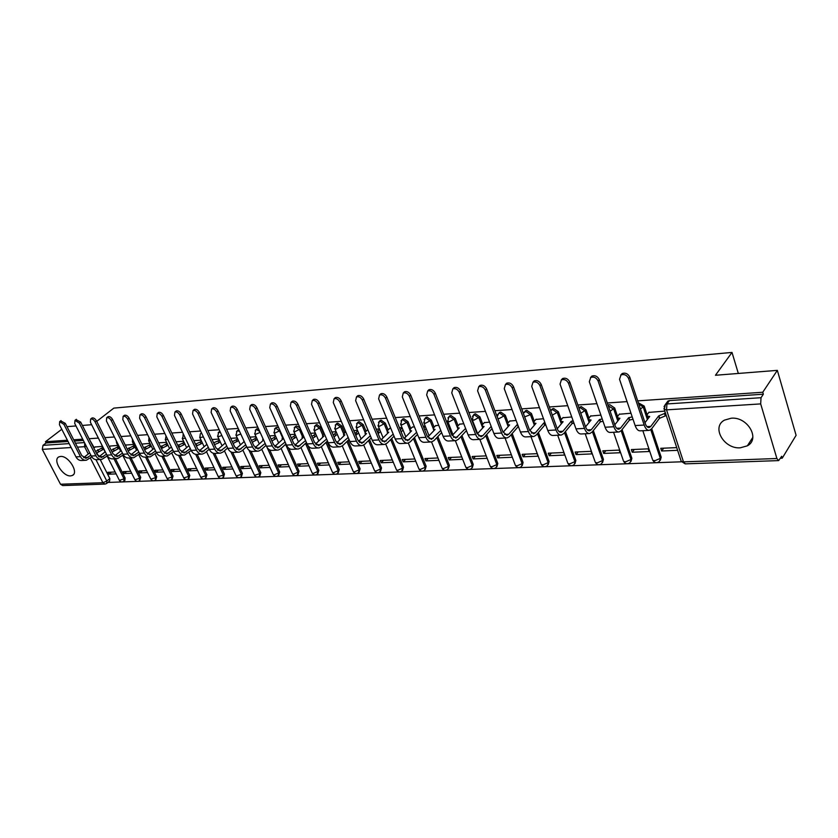 <?xml version="1.0" encoding="UTF-8"?>
<svg xmlns="http://www.w3.org/2000/svg" width="838" height="838" viewBox="0 0 838 838"><rect width="100%" height="100%" fill="white"/><g stroke="black" fill="none" stroke-linecap="round" stroke-linejoin="round"><path stroke-width="1.26" d="M238.872 429.873L237.615 430.481M258.492 428.731L256.376 429.234M278.782 427.883L276.833 427.286L275.608 427.967M299.941 427.778L296.631 425.945L295.332 426.668M323.667 433.812L320.891 427.411L316.932 424.562L315.58 425.337M344.586 432.555L341.799 426.029L337.777 423.138L336.352 423.965M366.07 431.266L363.273 424.604L359.177 421.692L357.679 422.572M388.141 429.946L385.333 423.148L381.164 420.194L379.593 421.137M410.819 428.585L408.001 421.65L403.759 418.654L402.104 419.67M434.136 427.202L431.308 420.121L426.992 417.073L425.233 418.172M458.114 425.777L455.275 418.539L450.875 415.449L449.032 416.633M482.772 424.311L479.933 416.905L475.45 413.783L473.501 415.051M508.153 422.813L505.304 415.229L500.736 412.066L498.683 413.427L499.741 413.155L504.319 416.329L508.174 426.594M534.298 421.273L531.439 413.501L526.777 410.295L524.619 411.751M561.219 419.702L558.349 411.73L553.604 408.462L551.331 410.012M588.957 418.078L586.097 409.897L581.237 406.587L578.943 408.033M617.564 416.423L614.694 408.012L609.739 404.649L608.084 405.236M647.083 414.726L644.192 406.063L638.346 402.795M740.289 447.806L747.349 445.826C760.653 439.007 747.59 416.507 731.197 418.214L724.503 420.121C711.148 426.982 723.927 449.21 740.289 447.806M70.654 475.89L72.361 475.471C79.16 472.821 68.465 455.474 60.577 456.448L58.964 456.846C52.176 459.559 62.766 476.738 70.654 475.89M107.903 482.447L681.451 461.801M780.492 458.239L782.231 458.177L781.676 456.291L778.649 460.607L776.889 458.512L760.684 403.906L666.535 409.866L683.494 461.864L776.889 458.512M96.726 421.378L113.821 408.116L732.003 352.431L715.453 375.267L777.339 370.365L796.1 435.32L782.231 458.177M90.169 440.819L94.212 447.722M96.799 452.845L98.685 456.563M100.183 459.517L109.82 478.54L106.793 481.033L106.625 483.505L105.075 484.081L102.906 482.719L90.326 458.019M61.782 429.276L45.441 441.731L67.407 440.222M777.339 370.365L762.769 392.247L637.697 400.868M627.065 401.612L607.309 402.973M596.928 403.686L577.874 404.995M567.735 405.697L549.351 406.964M539.452 407.645L521.707 408.871M512.039 409.541L494.891 410.725M485.443 411.374L468.871 412.516M459.643 413.155L443.616 414.265M434.587 414.883L419.094 415.952M410.253 416.559L395.264 417.596M386.611 418.193L372.103 419.199M363.64 419.775L349.582 420.749M341.296 421.325L327.679 422.258M319.55 422.823L306.362 423.735M298.401 424.279L285.611 425.159M277.807 425.704L265.405 426.552M257.748 427.087L245.723 427.914M238.212 428.438L226.543 429.234M219.179 429.747L207.855 430.523M200.617 431.025L189.618 431.79M182.516 432.272L171.832 433.016M164.856 433.497L154.485 434.21M147.635 434.681L137.547 435.372M130.822 435.844L121.018 436.514M114.397 436.975L104.876 437.635M98.371 438.085L89.1 438.724M82.711 439.164L73.692 439.782M66.988 426.657L75.986 425.945M82.375 425.442L91.635 424.709M104.813 484.092L62.682 485.558L60.514 484.238L42.288 449.367L42.989 445.345L69.145 443.606M45.441 441.731L46.09 442.977L42.989 445.345M664.042 406.65L665.445 404.377L666.954 403.947L761.03 397.704L763.355 394.206L762.769 392.247M761.03 397.704L760.684 403.906M664.806 411.123L648.853 412.39M676.737 447.618L660.763 448.309L661.653 450.991L663.686 448.183M632.25 452.227L649.104 451.514L648.203 448.854L631.349 449.587L632.25 452.227L634.324 449.451M630.983 413.239L619.292 414.234M603.727 453.421L620.078 452.74L619.167 450.111L602.815 450.823L603.727 453.421L605.843 450.687M600.888 415.124L590.643 416.025M576.052 454.584L591.921 453.913L591 451.336L575.14 452.028L576.052 454.584L578.21 451.892M571.746 416.957L562.853 417.764M549.194 455.715L564.592 455.065L563.67 452.52L548.272 453.19L549.194 455.715L551.383 453.054M543.495 418.728L535.88 419.44M523.111 456.804L538.059 456.176L537.137 453.672L522.179 454.322L523.111 456.804L525.332 454.186M516.103 420.446L509.703 421.085M489.539 422.111L484.28 422.666M511.358 454.793L496.829 455.422L497.762 457.873L500.024 455.285M463.76 423.724L459.57 424.206M486.218 455.882L472.192 456.49L473.135 458.91L475.418 456.354M438.724 425.295L435.561 425.714M461.759 456.951L448.236 457.538L449.189 459.915L451.493 457.391M414.412 426.814L412.212 427.171M437.981 457.977L424.939 458.543L425.893 460.89L428.218 458.407M390.78 428.302L389.492 428.585M414.852 458.983L402.271 459.528L403.225 461.843L405.571 459.392M392.341 459.957L380.211 460.491L381.164 462.765L383.532 460.345M370.427 460.91L358.716 461.424L359.68 463.676L362.068 461.277M349.09 461.843L337.787 462.325L338.751 464.545L341.15 462.188M328.297 462.744L317.393 463.215L318.356 465.404L320.776 463.068M308.049 463.624L297.521 464.074L298.485 466.242L300.905 463.927M288.303 464.482L278.132 464.922L279.096 467.059L281.537 464.776M269.05 465.31L259.225 465.739L260.189 467.845L262.64 465.593M250.269 466.127L240.778 466.546L241.753 468.62L244.204 466.389M231.937 466.923L222.782 467.321L223.746 469.385L226.208 467.175M201.466 432.869L200.816 433.424L201.675 433.277M214.057 467.698L205.205 468.086L206.169 470.118L208.641 467.939M196.595 468.463L188.047 468.83L189.011 470.841L191.483 468.683M179.552 469.196L171.287 469.563L172.251 471.543L174.723 469.406M149.929 443.396L142.031 444.056M162.897 469.919L154.904 470.275L155.868 472.234L158.351 470.118M133.671 444.412L126.035 445.051M146.619 470.631L138.899 470.966L139.862 472.904L142.345 470.82M117.791 445.407L110.417 446.036M130.718 471.323L123.249 471.647L124.213 473.564L126.695 471.49M115.445 458.711L125.092 477.943L124.024 478.844L123.825 481.337C122.044 482.342 120.567 482.028 119.384 480.373L124.024 478.844L113.958 458.784M131.053 457.883L140.721 477.335L139.653 478.247L139.422 480.761C137.631 481.787 136.133 481.462 134.939 479.797L139.653 478.247L129.565 457.957M147.017 457.035L156.696 476.717L155.627 477.629L155.386 480.174C153.564 481.222 152.055 480.897 150.85 479.2L155.627 477.629L145.529 457.108M163.358 456.165L173.047 476.089L171.979 477.011L171.706 479.577C169.873 480.635 168.344 480.31 167.129 478.582L171.979 477.011L161.881 456.26M180.086 455.275L189.786 475.439L188.718 476.372L188.414 478.969C186.56 480.048 185.009 479.713 183.784 477.953L188.718 476.372L178.588 455.348M197.202 454.364L206.913 474.769L205.844 475.712L205.519 478.341C203.644 479.441 202.073 479.095 200.827 477.314L205.844 475.712L195.673 454.343M214.748 453.452L224.448 474.088L223.39 475.041L223.034 477.702C221.127 478.812 219.546 478.467 218.289 476.665L223.39 475.041L213.114 453.201M232.692 452.447L242.412 473.397L241.365 474.36L240.977 477.042C239.05 478.184 237.447 477.828 236.169 475.984L241.365 474.36L230.911 451.871M251.023 451.294L260.828 472.674L259.77 473.659L259.361 476.372C257.402 477.524 255.779 477.168 254.49 475.303L259.77 473.659L249.001 450.205M269.731 449.943L279.693 471.951L278.645 472.936L278.195 475.68C276.215 476.853 274.571 476.497 273.272 474.591L274.277 474.832L278.645 472.936L267.113 447.482M288.764 448.215L299.03 471.197L297.982 472.192L297.511 474.968C295.5 476.173 293.834 475.806 292.514 473.868L293.572 474.109L297.982 472.192L285.538 444.35M307.85 445.407L318.859 470.432L317.822 471.438L317.319 474.245C315.277 475.471 313.59 475.094 312.249 473.124L313.36 473.376L317.822 471.438L305.472 443.417M326.988 441.469L339.212 469.636L338.175 470.663L337.641 473.491C335.567 474.748 333.859 474.371 332.497 472.36L333.65 472.632L338.175 470.663L325.93 442.474M347.98 440.495L360.089 468.83L359.062 469.867L358.486 472.726C356.391 474.004 354.652 473.627 353.269 471.574L354.474 471.857L359.062 469.867L346.932 441.521M369.548 439.521L381.52 467.992L380.494 469.05L379.886 471.941C377.76 473.25 375.99 472.862 374.596 470.767L375.853 471.061L380.494 469.05L368.5 440.547M391.692 438.525L403.528 467.143L402.512 468.212L401.873 471.134C399.705 472.464 397.914 472.077 396.489 469.94L397.809 470.254L402.512 468.212L390.665 439.573M414.454 437.53L426.133 466.263L424.447 470.307C422.247 471.668 420.425 471.27 418.979 469.091L420.362 469.416L425.128 467.342L413.438 438.588M437.855 436.525L449.367 465.362L447.649 469.448C445.407 470.851 443.553 470.432 442.087 468.222L443.543 468.557L448.372 466.452L436.839 437.604M461.927 435.519L473.25 464.441L471.501 468.568C469.228 470.003 467.342 469.584 465.844 467.321L467.363 467.677L472.265 465.54L460.921 436.608M486.689 434.513L497.803 463.487L496.033 467.667C493.708 469.133 491.791 468.714 490.282 466.399L491.875 466.766L496.84 464.608L485.694 435.613M512.175 433.497L523.08 462.503L521.267 466.735C518.911 468.243 516.952 467.814 515.412 465.446L517.077 465.834L522.116 463.644L511.19 434.618M538.415 432.502L549.079 461.497L547.245 465.771C544.836 467.321 542.846 466.881 541.275 464.462L543.034 464.87L548.136 462.649L537.451 433.634M565.461 431.507L575.863 460.46L573.999 464.786C571.537 466.368 569.505 465.928 567.902 463.456L569.746 463.885L574.931 461.623L564.508 432.649M593.325 430.533L603.444 459.381L601.558 463.77C599.044 465.394 596.96 464.943 595.326 462.408L597.274 462.859L602.532 460.565L592.393 431.696M622.068 429.58L631.873 458.281L629.956 462.712C627.379 464.399 625.263 463.938 623.598 461.34L625.64 461.811L630.972 459.486L621.147 430.742M651.713 428.668L661.182 457.15L659.234 461.633C656.604 463.362 654.436 462.89 652.739 460.23L654.887 460.722L660.302 458.365L650.759 429.705M738.33 373.455L732.003 352.431M102.267 446.382L95.134 446.989M473.543 423.106L472.978 423.148M449.032 424.646L447.754 424.73M425.191 426.144L423.242 426.259M402.01 427.59L399.433 427.757M379.457 429.004L376.283 429.203M357.512 430.386L353.772 430.617M336.143 431.727L331.879 431.989M315.339 433.026L310.563 433.33M295.06 434.294L289.822 434.629M275.304 435.54L269.616 435.896M256.051 436.745L249.934 437.122M237.259 437.918L230.754 438.326M218.938 439.07L212.056 439.5M201.057 440.191L193.819 440.641M183.606 441.28L176.043 441.762M166.573 442.349L158.686 442.841M115.162 471.993L107.945 472.307L108.909 474.203L111.391 472.161M108.909 474.203L116.126 473.899M124.213 473.564L131.681 473.25M139.862 472.904L147.582 472.58M155.868 472.234L163.86 471.899M172.251 471.543L180.516 471.197M189.011 470.841L197.569 470.485M206.169 470.118L215.02 469.751M223.746 469.385L232.912 468.997M241.753 468.62L251.232 468.222M260.189 467.845L270.014 467.436M279.096 467.059L289.267 466.63M298.485 466.242L309.013 465.802M318.356 465.404L329.261 464.943M338.751 464.545L350.043 464.074M359.68 463.676L371.381 463.184M381.164 462.765L393.294 462.262M403.225 461.843L415.795 461.319M425.893 460.89L438.923 460.345M449.189 459.915L462.702 459.339M473.135 458.91L487.15 458.313M497.762 457.873L512.301 457.265M661.653 450.991L677.617 450.32M124.16 481.054L124.893 480.436L125.092 477.943M139.778 480.457L140.721 477.335M155.753 479.86L156.696 476.717M172.104 479.242L173.047 476.089M188.833 478.613L189.786 475.439M205.949 477.953L206.913 474.769M223.495 477.293L224.448 474.088M241.459 476.602L242.412 473.397M219.87 431.245L219.315 431.685M259.864 475.9L260.828 472.674M278.729 475.177L279.693 471.951M298.066 474.434L299.03 471.197M317.906 473.669L318.859 470.432M338.248 472.883L339.212 469.636M359.135 472.077L360.089 468.83M380.578 471.239L381.52 467.992M402.586 470.38L403.528 467.143M425.212 469.49L426.133 466.263M448.445 468.568L449.367 465.362M472.349 467.614L473.25 464.441M496.924 466.64L497.803 463.487M522.231 465.593L523.08 462.503M548.22 464.608L549.079 461.497M575.004 463.571L575.863 460.46M602.595 462.503L603.444 459.381M631.035 461.392L631.873 458.281M660.354 460.251L661.182 457.15M46.09 442.977L68.056 441.479M74.352 441.06L83.36 440.442M106.939 483.233L109.642 481.002L109.82 478.54M763.355 394.206L669.478 400.585L667.97 401.025L666.639 402.795M620.717 375.12L622.173 373.539C625.462 372.512 627.997 373.706 629.778 377.142L645.291 423.599C646.297 426.374 647.585 427.694 649.167 427.548L650.78 426.416L658.658 415.941L659.443 418.34L651.587 428.836L649.398 430.365C647.282 430.554 645.543 428.794 644.192 425.055L628.636 378.546C626.855 375.12 624.32 373.916 621.021 374.942L619.533 379.289L635.141 425.557C636.503 429.276 638.242 431.036 640.379 430.837L648.78 430.397M658.658 415.941L664.503 413.501L665.288 415.91L659.443 418.34M666.042 414.894L665.288 415.91M648.13 418.55L647.69 417.502M649.073 412.107L647.187 414.569L647.208 416.077L649.701 416.486L644.988 422.687M665.257 412.495L664.503 413.501M590.507 377.582L591.9 376.063C595.074 375.089 597.546 376.283 599.296 379.635L614.977 425.316C616.003 428.05 617.313 429.339 618.915 429.192L620.57 428.082L628.615 417.753L629.411 420.121L621.387 430.46L619.146 431.968C616.988 432.167 615.228 430.428 613.856 426.752L598.123 381.028C596.373 377.666 593.912 376.471 590.727 377.446L589.324 381.74L605.088 427.244C606.471 430.9 608.241 432.628 610.41 432.429L618.517 431.999M628.615 417.753L632.219 416.884M633.015 419.251L629.411 420.121M619.512 413.962L617.596 416.381L618.067 419.335M617.575 417.89L619.931 418.277L614.799 424.803M561.25 379.97L562.591 378.525C565.66 377.592 568.049 378.766 569.777 382.055L585.626 426.982C586.652 429.674 587.983 430.942 589.617 430.795L591.303 429.695L599.505 419.513L600.312 421.839L592.12 432.031L589.847 433.518C587.648 433.717 585.856 432.01 584.474 428.396L568.593 383.427C566.865 380.138 564.466 378.954 561.397 379.886L560.056 384.118L575.989 428.878C577.372 432.471 579.173 434.168 581.373 433.969L589.208 433.56M599.505 419.513L602.229 418.979M603.035 421.305L600.312 421.839M589.575 421.891L589.355 421.116M590.863 415.753L588.905 418.152L588.842 419.649L591.094 420.016L585.563 426.814M532.916 382.285L534.204 380.892C537.158 380.012 539.483 381.185 541.191 384.391L557.165 428.606C558.213 431.245 559.554 432.492 561.219 432.345L562.927 431.256L571.275 421.221L572.092 423.504L563.754 433.56L561.439 435.027C559.208 435.226 557.396 433.55 556.003 429.999L539.986 385.742C538.268 382.526 535.943 381.363 532.989 382.243L531.711 386.412L547.769 430.46C549.173 434 550.995 435.666 553.237 435.467L560.79 435.069M571.275 421.221L573.161 420.927M573.967 423.221L572.092 423.504M561.638 423.473L561.512 422.834M563.073 417.502L561.083 419.859L560.978 421.357L563.115 421.713L557.218 428.742M505.44 384.527L506.676 383.196C509.525 382.358 511.798 383.511 513.485 386.664L529.585 430.166L533.68 433.843L535.409 432.775L543.904 422.865L544.721 425.117L536.247 435.037L533.9 436.493C531.638 436.692 529.805 435.037 528.39 431.539L512.259 387.994C510.572 384.851 508.299 383.689 505.45 384.527L504.246 388.643L520.419 431.989C521.833 435.477 523.666 437.111 525.939 436.912L533.24 436.525M543.904 422.865L544.962 422.761M545.789 425.013L544.721 425.117M536.1 419.189L534.089 421.514L533.942 423.012L535.985 423.347L529.742 430.564M478.823 386.664L479.985 385.438C482.74 384.632 484.951 385.773 486.616 388.863L502.821 431.685L506.959 435.31L508.718 434.252L517.329 424.468L518.156 426.689L509.556 436.483L507.179 437.907C504.895 438.106 503.041 436.493 501.616 433.047L485.37 390.183C483.704 387.093 481.494 385.951 478.739 386.747L477.597 390.812L493.875 433.476C495.3 436.902 497.154 438.525 499.458 438.326L506.508 437.949M517.58 424.457L518.156 426.689M509.923 420.833L507.88 423.127L507.692 424.615L509.64 424.939L503.093 432.314M492.011 428.595L483.652 437.876L481.242 439.29C478.938 439.489 477.063 437.886 475.638 434.503L459.297 392.299C457.642 389.272 455.495 388.141 452.824 388.895L451.755 392.907L468.117 434.922C469.552 438.295 471.427 439.887 473.742 439.688L480.572 439.322M452.991 388.727L454.091 387.606C456.752 386.842 458.91 387.973 460.554 390.99L476.853 433.162L481.033 436.724L482.803 435.676L491.183 426.416M484.5 422.425L482.426 424.688L482.206 426.175L484.071 426.479L477.22 433.99M466.441 430.627L458.501 439.227L456.061 440.62C453.735 440.83 451.839 439.259 450.404 435.917L433.979 394.352C432.356 391.388 430.25 390.267 427.684 390.99L426.668 394.939L443.103 436.326C444.549 439.646 446.434 441.207 448.78 441.008L455.38 440.662M427.925 390.749L428.951 389.712C431.528 388.989 433.634 390.099 435.257 393.064L451.64 434.587L455.851 438.096L465.603 428.48M459.8 423.976L457.695 426.217L457.443 427.694L459.224 427.977L452.111 435.592M441.616 432.565L434.063 440.547L431.601 441.919C429.245 442.129 427.349 440.579 425.903 437.289L409.415 396.343C407.802 393.431 405.749 392.331 403.256 393.022L402.303 396.919L418.811 437.687C420.257 440.956 422.163 442.495 424.52 442.296L430.91 441.961M403.57 392.708L404.545 391.755C407.038 391.063 409.091 392.174 410.693 395.075L427.15 435.98L431.392 439.426L440.767 430.439M449.964 427.024L449.042 428.009M435.781 425.474L433.665 427.694L433.382 429.161L435.069 429.433L427.715 437.132M449.126 424.908L448.204 425.882M417.481 434.409L410.306 441.825L407.834 443.187C405.456 443.386 403.539 441.867 402.093 438.62L385.543 398.28C383.951 395.431 381.95 394.331 379.53 394.991L378.629 398.846L395.201 439.007C396.657 442.234 398.563 443.752 400.941 443.553L407.132 443.218M379.918 394.625L380.84 393.745C383.249 393.085 385.25 394.174 386.842 397.023L403.35 437.331L407.614 440.725L416.633 432.314M426.165 428.564L424.751 430.02M412.432 426.94L410.295 429.129L409.971 430.596L411.594 430.858L404.01 438.62M425.327 426.479L423.913 427.935M394.028 436.169L387.208 443.061L384.715 444.412C382.327 444.611 380.4 443.113 378.944 439.919L362.351 400.166C360.769 397.359 358.821 396.28 356.485 396.908L355.637 400.711L372.25 440.296C373.706 443.48 375.623 444.968 378.022 444.769L384.014 444.454M356.925 396.489L357.795 395.672C360.131 395.044 362.079 396.133 363.65 398.93L380.222 438.651L384.506 441.993L393.179 434.105M403.015 430.051L401.14 431.947M389.722 428.365L387.565 430.523L387.208 431.979L388.759 432.23L380.965 440.044M400.302 429.884L401.297 431.79M402.177 427.988L400.459 429.726M371.224 437.855L364.75 444.276L362.236 445.607C359.827 445.806 357.899 444.329 356.443 441.176L339.799 401.989C338.248 399.244 336.331 398.165 334.069 398.773L333.273 402.523L349.917 441.542C351.384 444.685 353.311 446.151 355.721 445.952L361.534 445.648M334.572 398.312L335.378 397.558C337.651 396.95 339.558 398.019 341.108 400.774L357.721 439.919L362.026 443.218L370.365 435.823M380.494 431.497L378.158 433.707M367.62 429.747L365.441 431.884L365.064 433.34L366.541 433.571L358.559 441.427M377.31 431.675L377.99 431.109L378.839 433.141M379.645 429.465L377.99 431.109M349.037 439.468L342.889 445.449L340.364 446.769C337.944 446.968 336.007 445.512 334.54 442.401L317.874 403.769C316.335 401.067 314.459 400.009 312.26 400.585L311.516 404.293L328.203 442.757C329.659 445.858 331.607 447.303 334.027 447.104L339.662 446.801M312.825 400.082L313.59 399.38C315.79 398.804 317.654 399.862 319.194 402.565L335.829 441.165L340.155 444.412L348.179 437.467M358.58 432.9L355.773 435.341M345.644 431.528L343.496 434.65L344.921 434.88L336.761 442.757M354.924 433.34L356.129 432.45L356.978 434.461M357.732 430.9L356.129 432.45M327.449 441.029L321.614 446.591L319.079 447.901C316.649 448.1 314.7 446.664 313.234 443.595L296.537 405.508C295.018 402.848 293.185 401.8 291.048 402.345L290.357 406.011L307.054 443.941C308.52 447 310.469 448.424 312.909 448.225L318.367 447.932M291.655 401.811L292.389 401.161C294.515 400.606 296.348 401.664 297.867 404.314L314.522 442.37L318.869 445.575L326.59 439.049M337.232 434.262L333.985 436.881M324.128 433.372L322.504 435.928L323.866 436.148L315.538 444.046M333.126 434.901L334.833 433.759L335.692 435.739M336.384 432.282L334.833 433.759M306.425 442.516L300.894 447.712L298.349 449C295.908 449.199 293.949 447.785 292.483 444.758L275.775 407.195C274.267 404.586 272.476 403.539 270.402 404.073L269.752 407.677L286.47 445.093C287.937 448.11 289.896 449.514 292.336 449.315L297.637 449.032M271.062 403.497L271.742 402.889C273.817 402.366 275.597 403.403 277.106 406.011L293.782 443.553L298.139 446.706L305.566 440.568M316.45 435.582L312.763 438.347M303.178 435.132L302.047 437.185L303.356 437.394L294.882 445.292M311.904 436.399L314.103 435.037L314.952 436.986M315.601 433.634L314.103 435.037M285.968 443.951L280.72 448.801L278.153 450.069C275.712 450.268 273.754 448.875 272.277 445.889L255.559 408.829C254.061 406.262 252.311 405.236 250.3 405.739L249.693 409.311L266.421 446.225C267.888 449.189 269.846 450.582 272.298 450.383L277.441 450.111M251.002 405.142L251.641 404.576C253.652 404.073 255.412 405.1 256.899 407.666L273.586 444.695L277.954 447.806L285.098 442.024M296.202 436.87L292.095 439.741M282.773 436.818L282.113 438.4L283.37 438.599L274.759 446.497M291.236 437.813L293.908 436.273L294.756 438.201M295.353 434.943L293.908 436.273M266.023 445.345L261.058 449.859L258.481 451.116C256.03 451.315 254.061 449.943 252.594 447L235.866 410.431C234.389 407.907 232.671 406.891 230.722 407.373L230.157 410.892L246.885 447.314C248.352 450.247 250.321 451.619 252.783 451.42L257.769 451.158M231.456 406.744L232.063 406.221C234.022 405.739 235.74 406.755 237.206 409.279L253.904 445.816L258.282 448.875L265.164 443.438M276.467 438.117L271.952 441.06M262.912 438.463L262.682 439.583L263.509 439.793M255.15 447.66L263.614 440.023M271.093 439.164L274.215 437.488L275.074 439.384M275.618 436.221L274.215 437.488M246.592 446.675L241.889 450.886L239.312 452.132C236.85 452.331 234.881 450.98 233.414 448.068L216.686 411.982C215.219 409.499 213.543 408.494 211.637 408.965L211.124 412.443L227.842 448.382C229.319 451.273 231.288 452.625 233.75 452.426L238.589 452.174M212.412 408.316L212.988 407.823C214.895 407.362 216.571 408.368 218.037 410.85L234.724 446.905L239.113 449.922L245.733 444.8M257.224 439.332L252.311 442.317M243.617 440.201L243.91 440.83M236.044 448.791L244.225 441.521M251.452 440.442L255.024 438.662L255.883 440.547M256.376 437.457L255.024 438.662M227.653 447.963L223.201 451.892L220.614 453.128C218.142 453.327 216.173 451.986 214.706 449.116L197.988 413.501C196.542 411.06 194.887 410.065 193.044 410.505L192.562 413.941L209.28 449.419C210.747 452.279 212.716 453.609 215.188 453.41L219.891 453.169M193.85 409.845L194.395 409.384C196.249 408.944 197.894 409.939 199.339 412.38L216.026 447.963L220.415 450.949L226.794 446.109M238.463 440.526L233.153 443.512M217.409 449.891L225.328 442.956M232.304 441.668L236.306 439.814L237.164 441.668M237.604 438.672L236.306 439.814M209.186 449.21L204.975 452.876L202.377 454.091C199.905 454.29 197.936 452.97 196.469 450.142L179.761 414.988C178.326 412.579 176.713 411.594 174.912 412.024L174.472 415.407L191.179 450.435L184.59 455.034C182.118 455.233 180.149 453.934 178.672 451.137L161.985 416.423C160.561 414.056 158.979 413.082 157.23 413.49L156.821 416.842L173.508 451.431C174.985 454.217 176.954 455.505 179.426 455.317L183.868 455.076M175.75 411.332L176.273 410.913C178.065 410.484 179.688 411.468 181.113 413.867L197.789 449L202.188 451.944L208.316 447.377M213.606 442.81L218.048 440.935L218.907 442.768L214.465 444.632M220.153 441.678L218.907 442.768M199.234 450.959L206.892 444.35M219.305 439.845L218.048 440.935M201.654 454.133L197.087 454.374C194.615 454.573 192.646 453.253 191.179 450.435L196.469 450.142M158.099 412.788L158.592 412.39C160.341 411.982 161.923 412.956 163.337 415.323L180.002 450.006L184.402 452.908L190.299 448.602M195.495 444.161L200.23 442.035L201.089 443.836L196.354 445.973M195.83 443.878L196.679 445.69M202.293 442.799L201.089 443.836M181.511 451.996L188.917 445.69M201.445 440.998L200.23 442.035M173.592 451.588L167.233 455.956C164.751 456.155 162.782 454.866 161.315 452.111L144.639 417.837C143.235 415.501 141.685 414.538 139.977 414.925L139.611 418.246L156.277 452.394C157.743 455.139 159.712 456.417 162.195 456.228L166.511 455.998M140.868 414.213L141.339 413.846C143.047 413.448 144.597 414.412 146.001 416.748L162.645 451.001L167.045 453.861L172.722 449.797M177.824 445.481L182.841 443.103L183.69 444.884L178.683 447.272M178.484 444.926L179.342 446.706M184.863 443.899L183.69 444.884M164.217 453.012L171.371 446.989M184.004 442.118L182.841 443.103M156.434 452.709L150.285 456.857C147.802 457.056 145.833 455.788 144.366 453.065L127.722 419.21C126.329 416.915 124.799 415.952 123.134 416.329L122.809 419.608L139.443 453.337C140.91 456.05 142.879 457.318 145.362 457.119L149.562 456.899M124.055 415.606L124.495 415.26C126.161 414.883 127.69 415.837 129.083 418.131L145.697 451.954L150.096 454.783L155.575 450.949M160.582 446.759L165.861 444.15L166.71 445.91L161.441 448.519M161.556 445.952L162.415 447.712M167.83 444.968L166.71 445.91M147.32 453.997L154.244 448.236M166.982 443.208L165.861 444.15M139.695 453.798L133.734 457.737C131.252 457.936 129.282 456.679 127.826 453.987L111.203 420.55C109.82 418.288 108.322 417.334 106.698 417.701L106.405 420.938L123.018 454.259C124.474 456.94 126.454 458.187 128.926 457.998L133.012 457.778M107.641 416.968L108.06 416.643C109.684 416.276 111.182 417.219 112.564 419.482L129.157 452.897L133.546 455.683L138.825 452.059M143.748 447.995L149.269 445.167L150.128 446.905L144.607 449.734M145.026 446.947L145.875 448.686M151.207 446.005L150.128 446.905M130.833 454.95L137.526 449.451M150.358 444.266L149.269 445.167M123.343 454.856L117.571 458.596C115.089 458.784 113.12 457.558 111.663 454.887L95.071 421.86C93.709 419.629 92.232 418.686 90.651 419.042L90.389 422.237L106.971 455.16C108.427 457.81 110.396 459.035 112.879 458.847L116.849 458.637M91.614 418.298L92.012 417.984C93.594 417.638 95.071 418.571 96.433 420.802L112.994 453.819L117.383 456.563L122.463 453.149M127.313 449.189L133.064 446.162L133.923 447.88L128.162 450.917M128.874 447.921L129.722 449.639M134.96 447.021L133.923 447.88M126.255 444.873L125.48 445.512M114.733 455.882L121.206 450.624M134.111 445.303L133.064 446.162M107.379 455.872L101.775 459.434C99.303 459.622 97.334 458.407 95.878 455.778L79.317 423.138L74.98 420.351L74.739 423.504L91.29 456.029C92.746 458.658 94.715 459.873 97.187 459.674L101.052 459.475M75.965 419.597L80.678 422.09L97.208 454.709L101.597 457.433L106.489 454.196M111.255 450.352L117.236 447.136L118.085 448.833L112.103 452.049M113.088 448.875L113.937 450.572M119.09 448.016L118.085 448.833M110.626 445.858L109.464 446.79M98.999 456.783L105.253 451.755M118.242 446.319L117.236 447.136M91.771 456.867L86.345 460.251C83.873 460.45 81.904 459.245 80.448 456.637L63.929 424.384L59.666 421.619L59.456 424.751L75.965 456.888C77.421 459.486 79.39 460.68 81.862 460.491L85.623 460.292M60.661 420.865L65.291 423.347L81.778 455.589L86.167 458.271L90.871 455.212M95.563 451.473L101.754 448.089L102.603 449.765L96.422 453.159M97.658 449.807L98.507 451.483M103.577 448.99L102.603 449.765M95.354 446.811L93.825 448.026M83.622 457.674L89.676 452.855M102.728 447.303L101.754 448.089M218.194 432.68L220.331 432.24M236.494 431.486L237.646 430.826L239.616 431.476M255.255 430.261L256.47 429.559L259.728 431.444M274.487 429.014L275.765 428.26L279.588 431.036L282.354 437.227M280.018 430.648L275.115 432.974L273.9 432.387M294.211 427.736L295.552 426.919L299.449 429.737L302.225 436.053M300.413 428.846L294.924 431.706L293.646 431.078M314.449 426.427L315.863 425.557L319.823 428.407L322.62 434.838M320.891 427.411L315.235 430.397L313.915 429.737M335.231 425.086L336.719 424.154L340.741 427.034L343.549 433.613M341.799 426.029L336.101 429.056L334.708 428.354M356.559 423.714L358.13 422.708L362.226 425.631L365.054 432.345M363.273 424.604L357.522 427.673L356.066 426.94M378.472 422.31L380.117 421.221L384.296 424.185L387.135 431.067M385.333 423.148L379.52 426.259L378.001 425.484M400.983 420.875L402.722 419.702L406.964 422.698L409.834 429.758M408.001 421.65L402.135 424.803L400.543 423.976M424.133 419.409L425.955 418.131L430.282 421.179L433.183 428.428M431.308 420.121L425.379 423.305L423.714 422.436M447.921 417.9L449.849 416.517L454.259 419.608L457.202 427.108M455.275 418.539L449.294 421.765L447.544 420.844M472.402 416.36L474.434 414.862L478.927 417.994L482.74 427.935M479.933 416.905L473.889 420.184L472.056 419.21M505.304 415.229L499.207 418.55L497.793 418.382M523.53 413.165L525.793 411.406L530.454 414.621L534.361 425.222M531.439 413.501L530.454 414.621L524.661 416.884M550.66 410.589L552.63 409.593L557.385 412.862L561.334 423.829M558.349 411.73L552.305 415.135M579.969 406.943L578.974 408.127L580.294 407.729L585.144 411.039L589.135 422.415M586.097 409.897L580.776 413.239M608.304 405.875L613.762 409.174L617.805 420.99M614.694 408.012L610.137 411.217M638.682 403.822L643.291 407.237L647.376 419.534M644.192 406.063L640.431 409.049M95.951 459.674L106.793 481.033L102.906 482.719L60.514 484.238M88.262 453.976L84.554 446.696L77.463 447.136M71.167 447.534L42.288 449.367M652.404 459.245L642.83 430.711M497.594 414.779L498.652 413.459L497.185 416.779M200.334 433.854L199.832 437.593L203.404 436.933M182.914 434.995L183.574 434.513M623.273 460.418L613.573 432.261M595.022 461.539L585.207 433.77M567.609 462.628L557.679 435.226M540.992 463.697L530.967 436.65M515.129 464.713L505.031 438.023M490.01 465.708L479.828 439.363M465.593 466.682L455.338 440.662M441.846 467.614L431.539 441.93M418.749 468.526L408.336 443.072M396.269 469.406L385.742 444.109M374.377 470.265L363.723 445.072M353.07 471.103L342.271 445.973M332.298 471.909L321.363 446.832M312.061 472.705L300.968 447.639M292.336 473.47L281.097 448.445M273.094 474.214L261.728 449.241M254.647 433.665L255.82 434.22L260.147 432.377M254.333 474.947L242.842 450.027M235.876 434.901L236.997 435.435L240.768 433.99M236.012 475.659L224.427 450.813M217.566 436.106L218.634 436.608L221.85 435.509M218.142 476.351L206.452 451.588M199.695 437.289L204.147 446.717M200.691 477.021L188.906 452.363M182.255 438.442L185.387 438.295M183.648 477.681L171.78 453.117M165.222 439.562L167.81 439.594M166.992 478.32L155.051 453.871M148.598 440.652L150.631 440.83M150.725 478.948L138.71 454.615M132.352 441.72L133.86 442.014M134.824 479.556L122.746 455.338M116.472 442.768L117.467 443.124M119.279 480.153L107.138 456.061M669.478 400.585L666.954 403.947L666.535 409.866L664.262 409.436L663.958 408.389M75.441 443.187L84.449 442.59M84.722 443.113L84.554 446.696L86.304 446.225M778.45 460.607L685.369 463.854L683.494 461.864L681.221 461.34L680.875 460.292M629.778 377.142L628.636 378.546M658.951 415.92L659.736 418.319M650.78 426.416L646.967 426.626M644.192 425.055L635.141 425.557M599.296 379.635L598.123 381.028M628.898 417.733L629.694 420.1M620.57 428.082L616.674 428.291M613.856 426.752L605.088 427.244M569.777 382.055L568.593 383.427M599.778 419.492L600.584 421.818M591.303 429.695L587.344 429.915M584.474 428.396L575.989 428.878M541.191 384.391L539.986 385.742M571.547 421.2L572.364 423.483M562.927 431.256L558.904 431.476M556.003 429.999L547.769 430.46M513.485 386.664L512.259 387.994M544.155 422.855L544.983 425.107M535.409 432.775L531.334 433.005M528.39 431.539L520.419 431.989M486.616 388.863L485.37 390.183M508.718 434.252L504.591 434.472M501.616 433.047L493.875 433.476M460.554 390.99L459.297 392.299M482.803 435.676L478.634 435.907M475.638 434.503L468.117 434.922M435.257 393.064L433.979 394.352M457.642 437.059L453.442 437.289M450.404 435.917L443.103 436.326M410.693 395.075L409.415 396.343M433.204 438.41L428.962 438.641M425.903 437.289L418.811 437.687M386.842 397.023L385.543 398.28M409.447 439.72L405.173 439.96M402.093 438.62L395.201 439.007M363.65 398.93L362.351 400.166M386.349 440.998L382.044 441.228M378.944 439.919L372.25 440.296M341.108 400.774L339.799 401.989M363.881 442.234L359.554 442.474M356.443 441.176L349.917 441.542M319.194 402.565L317.874 403.769M342.03 443.438L337.672 443.679M334.54 442.401L328.203 442.757M297.867 404.314L296.537 405.508M320.745 444.611L316.376 444.852M313.234 443.595L307.054 443.941M277.106 406.011L275.775 407.195M300.035 445.753L295.636 445.994M292.483 444.758L286.47 445.093M256.899 407.666L255.559 408.829M279.85 446.864L275.44 447.104M272.277 445.889L266.421 446.225M237.206 409.279L235.866 410.431M260.189 447.942L255.758 448.194M252.594 447L246.885 447.314M218.037 410.85L216.686 411.982M241.019 449L236.588 449.252M233.414 448.068L227.842 448.382M199.339 412.38L197.988 413.501M222.332 450.037L217.89 450.278M214.706 449.116L209.28 449.419M181.113 413.867L179.761 414.988M213.763 442.799L214.622 444.622M204.105 451.043L199.654 451.284M163.337 415.323L161.985 416.423M195.998 443.868L196.857 445.68M186.319 452.017L181.856 452.269M178.672 451.137L173.508 451.431M146.001 416.748L144.639 417.837M178.651 444.915L179.51 446.696M168.962 452.97L164.499 453.222M161.315 452.111L156.277 452.394M129.083 418.131L127.722 419.21M161.724 445.942L162.572 447.702M152.024 453.913L147.551 454.154M144.366 453.065L139.443 453.337M112.564 419.482L111.203 420.55M145.184 446.937L146.032 448.676M135.473 454.825L131.011 455.065M127.826 453.987L123.018 454.259M96.433 420.802L95.071 421.86M129.021 447.911L129.88 449.629M119.31 455.715L114.848 455.956M111.663 454.887L106.971 455.16M80.678 422.09L79.317 423.138M113.235 448.864L114.083 450.561M103.524 456.584L99.062 456.825M95.878 455.778L91.29 456.029M65.291 423.347L63.929 424.384M97.805 449.797L98.654 451.473M88.095 457.433L83.632 457.684M80.448 456.637L75.965 456.888M752.817 437.363L747.349 445.826M73.514 474.549L72.361 475.471M552.389 408.808L550.702 410.704M525.636 410.61L523.404 413.48M499.647 412.359L498.652 413.459M474.413 414.066L473.407 415.145L472.297 419.88L477.597 433.581M449.891 415.721L448.875 416.79L447.775 421.483L452.981 434.671M426.05 417.334L425.023 418.392L423.944 423.033L429.046 435.75M402.869 418.895L401.831 419.943L400.763 424.541L405.781 436.808M380.316 420.425L379.268 421.451L378.21 426.008L383.144 437.865M358.371 421.902L357.313 422.928L356.265 427.432L361.115 438.913M337.002 423.347L335.944 424.353L334.896 428.826L339.673 439.94M316.198 424.761L315.13 425.756L314.093 430.177L318.796 440.956M295.919 426.133L294.85 427.108L293.824 431.486L298.454 441.951M276.163 427.464L275.084 428.438L274.068 432.775L278.635 442.935M256.899 428.773L255.82 429.726L254.804 434.021L259.309 443.91M238.118 430.041L237.028 430.994L236.033 435.247L240.464 444.863M219.797 431.277L218.708 432.219L217.712 436.43L222.08 445.795M183.543 434.44L182.391 438.724L186.644 447.628M169.548 448.519L165.358 439.835L166.05 435.959M152.862 449.388L148.714 440.914L149.007 437.499M136.552 450.247L132.467 441.961L132.425 439.112M120.62 451.095L116.587 442.988L116.314 440.809M105.054 451.923L100.707 442.715M667.97 401.025L665.445 404.377L664.262 409.436L681.221 461.34L685.17 463.864M621.021 374.942L622.173 373.539M647.208 416.077L648.004 418.455M590.727 377.446L591.9 376.063M561.397 379.886L562.591 378.525M588.842 419.649L589.606 421.839M532.989 382.243L534.204 380.892M560.978 421.357L561.711 423.389M505.45 384.527L506.676 383.196M533.942 423.012L534.634 424.908M478.739 386.747L479.985 385.438M507.692 424.615L508.362 426.385M452.824 388.895L454.091 387.606M482.206 426.175L482.845 427.82M427.684 390.99L428.951 389.712M457.443 427.694L458.051 429.234M403.256 393.022L404.545 391.755M433.382 429.161L433.958 430.606M379.53 394.991L380.84 393.745M409.971 430.596L410.526 431.947M356.485 396.908L357.795 395.672M387.208 431.979L387.743 433.256M334.069 398.773L335.378 397.558M365.064 433.34L365.567 434.534M362.026 443.218L361.503 443.239M312.26 400.585L313.59 399.38M343.496 434.65L343.978 435.781M340.155 444.412L339.631 444.433M291.048 402.345L292.389 401.161M322.504 435.928L322.965 437.007M318.869 445.575L318.346 445.596M270.402 404.073L271.742 402.889M302.047 437.185L302.497 438.19M298.139 446.706L297.616 446.727M250.3 405.739L251.641 404.576M282.113 438.4L282.542 439.353M277.954 447.806L277.42 447.838M230.722 407.373L232.063 406.221M262.682 439.583L263.101 440.484M258.282 448.875L257.748 448.906M211.637 408.965L212.988 407.823M243.743 440.736L244.141 441.595M239.113 449.922L238.579 449.954M193.044 410.505L194.395 409.384M220.415 450.949L219.881 450.97M174.912 412.024L176.273 410.913M202.188 451.944L201.654 451.965M157.23 413.49L158.592 412.39M184.402 452.908L183.868 452.939M139.977 414.925L141.339 413.846M167.045 453.861L166.5 453.882M123.134 416.329L124.495 415.26M150.096 454.783L149.562 454.814M106.698 417.701L108.06 416.643M133.546 455.683L133.012 455.715M90.651 419.042L92.012 417.984M117.383 456.563L116.849 456.595M74.98 420.351L76.342 419.304M101.597 457.433L101.063 457.454M59.666 421.619L61.027 420.592M86.167 458.271L85.633 458.302"/></g></svg>
